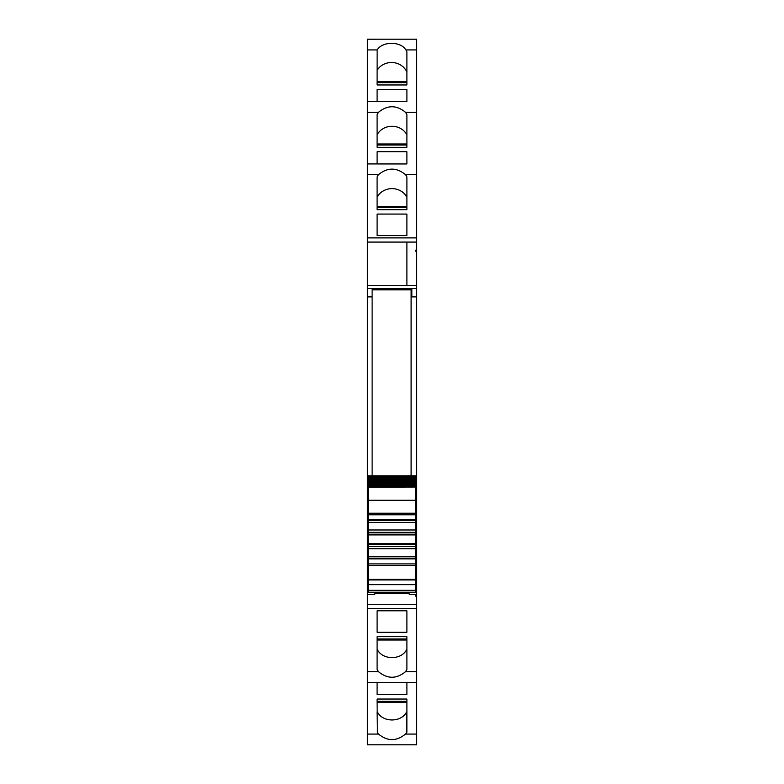 <?xml version="1.0" encoding="UTF-8"?>
<svg xmlns="http://www.w3.org/2000/svg" width="784" height="784" viewBox="0 0 784 784"><rect width="100%" height="100%" fill="white"/><g stroke="black" fill="none" stroke-linecap="round" stroke-linejoin="round"><path stroke-width="1.18" d="M368.225 499.584L367.441 499.584L367.441 507.846L368.225 507.816L367.441 507.846L367.441 512.354L368.225 512.354M372.116 296.891L367.441 296.891L367.441 288.532L372.116 288.532L372.116 475.81M367.441 296.891L367.441 499.584M411.884 296.891L416.559 296.891L416.559 251.282L415.775 251.282L415.775 250.116L416.559 250.116L416.559 237.885L367.441 237.885L367.441 242.08L406.906 242.08L367.441 242.08L367.441 285.376L406.906 285.376L406.906 242.08L406.906 285.376L367.441 285.376L367.441 288.492L416.559 288.492L411.884 288.532L411.884 296.891L416.559 296.891L416.559 499.584L415.775 499.584M367.441 39.21L416.559 39.2L367.441 39.2L367.441 174.656L378.515 174.656L377.094 176.812L377.094 209.7L406.906 209.7L406.906 207.397L377.094 207.397L377.094 209.7M367.441 174.656L367.441 237.885M416.559 39.21L416.559 237.885M378.515 174.656C387.512 167.286 396.498 167.286 405.485 174.656L406.906 176.812L406.906 209.7M377.094 214.071L377.094 235.582L377.094 214.071L406.906 214.071L406.906 235.582L406.906 214.071M377.094 235.582L406.906 235.582M367.441 112.288L378.515 112.288L377.094 114.444L377.094 147.333L406.906 147.333L406.906 145.03L377.094 145.03L377.094 147.333M378.515 112.288C387.512 104.919 396.498 104.919 405.485 112.288L406.906 114.444L406.906 147.333M377.094 151.704L377.094 163.934L377.094 151.704L406.906 151.704L406.906 163.934L406.906 151.704M377.094 84.966L406.906 84.966L406.906 82.663L377.094 82.663L377.094 84.966L377.133 49.921C382.435 41.15 400.653 41.15 405.955 49.921L406.906 51.724L406.906 84.966M377.094 89.337L377.094 101.567L377.094 89.337L406.906 89.337L406.906 101.567L406.906 89.337M367.441 54.841L367.441 51.724M367.441 734.079L367.441 682.433L416.559 682.433L367.441 682.433L367.441 671.712L378.515 671.712C387.512 679.081 396.498 679.081 405.485 671.712L416.559 671.712L416.559 744.8L367.441 744.8L367.441 734.079L378.525 734.079C387.512 741.439 396.498 741.439 405.475 734.079L406.906 732.276L406.906 699.034L406.906 701.337L377.094 701.337L377.094 699.034L377.28 732.276L377.094 711.754M378.525 734.079L377.28 732.276M377.094 699.034L406.906 699.034M406.906 694.663L406.906 682.433L406.906 694.663L377.094 694.663L377.094 682.433L377.094 694.663M406.906 669.556L406.906 636.667L377.094 636.667L377.094 638.97L406.906 638.97L406.906 636.667M405.485 671.712L406.906 669.565M416.559 671.712L416.559 595.085L415.775 595.085L415.775 596.252L416.559 596.252M367.441 671.712L367.441 594.301L374.85 594.301L374.85 592.234M378.515 671.712L377.094 669.565M377.094 669.556L377.094 636.667M406.906 610.795L406.906 632.296L406.906 610.785L377.094 610.785L377.094 632.296L377.094 610.785M406.906 632.306L377.094 632.296M409.15 592.234L409.15 594.301L416.559 594.301L416.559 595.085M368.225 589.166L367.441 589.166L367.441 594.301M367.441 589.94L368.225 589.94M367.441 589.166L367.441 512.354M411.884 289.051L372.116 289.051M415.775 251.282L415.775 250.116M406.906 197.343A16.376 14.837 0 0 0 392 188.63A16.376 14.837 0 0 0 377.094 197.343M406.906 134.975A16.376 14.837 0 0 0 392 126.263A16.376 14.837 0 0 0 377.094 134.975M406.906 72.246A16.376 14.837 0 0 0 392.666 62.553A16.376 14.837 0 0 0 377.094 70.384M406.72 732.276L406.72 711.754C401.565 722.691 382.435 722.691 377.28 711.754M415.775 596.252L415.775 595.085M406.906 649.025C401.967 660.442 382.033 660.442 377.094 649.025M416.559 594.301L416.559 589.94L415.775 589.94M416.559 251.282L416.559 250.116M415.775 516.489L416.559 516.489L416.559 589.166L415.775 589.166M416.559 589.166L416.559 589.94M415.775 510.962L416.559 510.962L416.559 507.846L415.775 507.816L416.559 507.846L416.559 499.584M416.559 516.489L416.559 510.962M409.15 593.517L374.85 593.517M368.225 480.631L368.225 478.926L415.775 478.926L368.225 478.965L368.225 475.81L415.775 475.81L368.225 475.81L415.775 475.81L415.775 486.227L368.225 486.227L368.225 487.021L415.775 486.619M368.225 477.172L415.775 477.133L368.225 477.133L368.225 478.152L415.775 478.152M415.775 480.631L368.225 480.563L368.225 481.454L415.775 481.454M415.775 482.14L368.225 482.052L368.225 482.885L415.775 482.885M415.775 483.493L368.225 483.385L368.225 484.159L415.775 484.159M415.775 484.698L368.225 484.551L368.225 485.276L415.775 485.276M415.775 485.737L368.225 485.57L368.225 486.227M415.775 487.148L415.775 513.226L368.225 513.226L368.225 487.148L415.775 487.021M415.775 513.226L415.775 522.389L368.225 522.389L368.225 520.537L415.775 520.537M415.775 543.763L368.225 543.763L368.225 544.508L415.775 544.508L415.775 522.389M415.775 544.508L415.775 592.185M368.225 544.508L368.225 563.902L415.775 563.902L368.225 563.902L368.225 592.185M368.225 543.763L368.225 534.923L415.775 534.923M415.775 534.178L368.225 534.178L368.225 534.923M368.225 534.178L368.225 522.389M415.775 519.792L368.225 519.792L368.225 520.537M368.225 519.792L368.225 514.784L415.775 514.784M368.225 513.226L368.225 514.784M368.225 486.619L415.775 486.413M368.225 484.698L368.225 484.159M368.225 483.493L368.225 482.885M368.225 482.14L368.225 481.454M368.225 479.877L415.775 479.877M415.775 529.984L368.225 529.984M415.775 532.326L368.225 532.326M415.775 546.36L368.225 546.36M415.775 548.702L368.225 548.702M415.775 556.297L368.225 556.297M415.775 579.396L368.225 579.396M372.116 289.874L411.1 289.874L411.1 475.81M416.559 242.08L406.906 242.08M405.485 174.656L416.559 174.656M406.906 163.944L367.441 163.934L406.906 163.944M405.485 112.288L416.559 112.288M406.906 101.577L367.441 101.567L406.906 101.577M367.441 49.921L377.133 49.921M405.955 49.921L416.559 49.921M405.475 734.079L416.559 734.079M416.559 608.482L367.441 608.482M416.559 604.288L367.441 604.288M368.225 587.098L367.441 587.098M416.559 285.376L406.906 285.376M416.559 587.098L415.775 587.098M406.906 206.359L377.094 206.359M406.906 143.991L377.094 143.991M406.906 81.624L377.094 81.624M377.094 702.376L406.906 702.376M377.094 640.009L406.906 640.009M367.441 516.489L368.225 516.489M415.775 512.354L416.559 512.354M368.225 510.962L367.441 510.962M368.225 475.908L415.775 475.908M368.225 476.633L415.775 476.633M415.775 558.149L368.225 558.149M368.225 558.894L415.775 558.894M368.225 565.46L415.775 565.46M415.775 579.944L368.225 579.944M368.225 584.658L415.775 584.658M368.225 590.332L415.775 590.332M416.559 744.8L367.441 744.8M368.225 475.81L415.775 475.81M368.225 500.251L415.775 500.251M368.225 592.234L415.775 592.234"/></g></svg>
